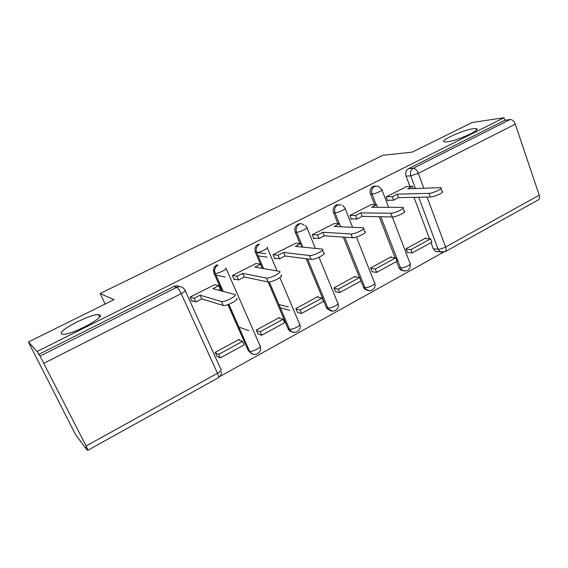 <?xml version="1.0" encoding="UTF-8"?>
<svg xmlns="http://www.w3.org/2000/svg" width="568" height="568" viewBox="0 0 568 568"><rect width="100%" height="100%" fill="white"/><g stroke="black" fill="none" stroke-linecap="round" stroke-linejoin="round"><path stroke-width="0.85" d="M99.712 314.921C105.84 316.923 71.355 335.262 62.977 334.296L61.6 333.913C56.999 331.066 90.703 313.628 98.548 314.651L99.712 314.921M473.378 128.709L475.984 128.602C482.992 129.042 457.105 140.914 447.002 141.851L444.787 141.915C438.013 141.375 462.877 129.93 473.378 128.709M303.994 225.24C302.204 223.558 300.202 223.203 297.987 224.168C295.09 226.029 294.174 228.691 295.239 232.156L296.588 232.241C295.523 228.762 296.439 226.092 299.35 224.232M340.722 205.055L336.242 204.956C333.451 206.752 332.557 209.358 333.572 212.78L335.028 212.794C334.012 209.365 334.907 206.752 337.704 204.949M375.696 186.006L373.084 186.453C370.393 188.193 369.527 190.741 370.492 194.114L372.047 194.071C371.081 190.685 371.948 188.129 374.646 186.382L378.004 186.098L381.739 189.392C382.64 189.634 381.916 190.379 379.566 191.622C376.563 193.063 374.056 193.88 372.047 194.071L376.151 204.7M28.4 341.993L113.955 299.67L100.117 293.521L382.853 155.305L412.24 152.117L472.086 122.511L503.944 117.753L37.069 351.507L28.4 341.993L75.565 434.641L87.195 450.204L87.671 449.941M219.908 376.456L443.31 252.32M87.195 450.204L85.775 447.414L87.941 450.246L86.102 446.008L40.051 356.108L176.726 287.316C180.326 285.938 183.081 286.897 184.99 290.198C185.793 290.702 184.529 291.853 181.199 293.635L44.077 363.2M37.069 351.507L40.051 356.108M438.702 251.773L435.55 251.51L433.277 248.812L430.977 242.664M429.514 238.766L414.022 197.337M409.933 186.418L406.077 176.123L410.735 175.832C409.812 172.48 410.657 169.953 413.27 168.256L510.092 119.521C512.293 119.528 514.026 121.076 515.29 124.158L539.238 195.186C539.941 197.621 539.586 199.219 538.166 199.979L445.362 251.567M510.092 119.521L504.803 120.288L503.944 117.753M406.525 186.56L386.162 196.904L387.667 200.845L388.839 200.241M426.035 238.56L425.815 237.985L405.985 248.756L407.554 252.519M391.402 257.389L391.175 256.8L370.606 267.968L372.253 271.774M370.989 204.721L349.86 215.449L351.443 219.447L352.536 218.886M340.246 204.821L336.483 204.842M355.497 276.914L355.248 276.304L333.92 287.891L335.638 291.746M334.119 223.572L312.187 234.705L313.841 238.752L314.849 238.233M318.236 297.178L317.981 296.546L295.829 308.58L297.632 312.478M295.85 243.147L273.059 254.698L274.791 258.802L275.707 258.326M279.555 318.222L279.279 317.569L256.267 330.065L258.156 334.012M256.083 263.488L232.383 275.48L234.208 279.641L235.024 279.222M239.369 340.097L239.064 339.408L215.144 352.401L217.125 356.399M214.747 284.639L190.081 297.099L191.991 301.31L192.694 300.948M252.277 353.836L248.301 350.712L227.896 304.633M221.889 291.064L213.994 273.222L215.109 273.464L214.569 270.588C214.768 268.096 215.932 266.271 218.048 265.1M292.378 331.953C290.411 331.719 288.991 330.661 288.111 328.78L266.442 278.043C270.198 278.732 283.361 271.752 279.229 271.291L254.911 267.109L260.577 264.205L262.125 267.833L261.365 268.224M262.288 268.38L262.068 267.862M260.499 264.198L255.408 252.291L256.644 252.448L256.431 251.865C255.664 248.528 256.686 245.994 259.491 244.261M330.91 310.852L326.877 308.516L326.437 307.664L306.223 258.738M299.932 243.523L295.239 232.156M367.979 290.504L364.471 289.069L360.843 281.032M359.445 277.525L343.292 237.112M337.946 223.721L333.572 212.78M403.663 270.879L400.696 270.063L398.949 267.72L396.542 261.5M395.101 257.773L379.232 216.713M374.589 204.707L370.492 194.114M105.158 304.022L100.117 293.521M216.926 264.887C214.81 266.058 213.66 267.876 213.454 270.354L213.994 273.222M258.248 244.133C255.451 245.852 254.429 248.379 255.188 251.709L255.408 252.291M38.574 354.475L173.929 286.485C175.917 285.562 177.841 285.612 179.708 286.648M504.803 120.288L408.598 168.618C405.999 170.293 405.161 172.8 406.077 176.123M440.974 188.576L441.982 191.338C445.475 191.75 434.52 197.096 430.303 197.032L428.939 193.347C433.157 193.383 444.126 188.043 440.64 187.667L407.703 188.803L412.567 186.311L413.426 188.597M386.275 196.84L392.268 196.713L393.581 200.177L398.516 197.636L397.209 194.178L428.939 193.347M392.268 196.713L397.209 194.178M406.397 186.56L412.567 186.311M412.19 252.938L431.9 242.16L430.658 238.837L410.92 249.593L412.19 252.938L407.419 252.504M406.148 249.196L410.92 249.593M424.885 238.489L430.658 238.837M398.516 197.636L430.303 197.032M393.581 200.177L387.447 200.263M403.031 208.314L404.068 211.055C407.81 211.466 396.251 217.224 392.147 216.976L390.72 213.249C394.817 213.461 406.39 207.71 402.662 207.334L371.642 207.284L376.698 204.693L377.692 207.284M349.98 215.393L355.625 215.492L357.002 218.999L362.128 216.365L360.758 212.865L390.72 213.249M355.625 215.492L360.758 212.865M336.363 204.899L340.367 204.878M370.854 204.721L376.698 204.693M376.648 272.384L397.082 261.202L395.782 257.844L375.313 268.998L376.648 272.384L372.104 271.752M370.783 268.401L375.313 268.998M390.301 257.276L395.782 257.844M362.128 216.365L392.147 216.976M357.002 218.999L351.209 218.85M363.555 228.84L364.62 231.559C368.618 231.978 356.399 238.191 352.444 237.744L350.939 233.959C354.886 234.371 367.127 228.166 363.144 227.789L334.218 226.469L339.458 223.778L340.644 226.76M312.308 234.641L317.576 234.996L319.017 238.553L324.342 235.812L322.901 232.262L350.939 233.959M317.576 234.996L322.901 232.262M333.977 223.572L339.458 223.778M339.763 292.563L360.971 280.961L359.615 277.553L338.365 289.133L339.763 292.563L335.482 291.718M334.09 288.324L338.365 289.133M354.439 276.751L359.615 277.553M324.342 235.812L352.444 237.744M319.017 238.553L313.593 238.134M322.454 250.197L323.561 252.909C327.814 253.321 314.842 260.052 311.079 259.37L309.503 255.529C313.252 256.175 326.245 249.459 321.999 249.089L295.332 246.398L300.777 243.601L302.219 247.087M273.187 254.634L278.036 255.259L279.555 258.859L285.086 256.012L283.574 252.419L309.503 255.529M278.036 255.259L283.574 252.419M295.687 243.132L300.777 243.601M256.665 252.497L265.668 253.662M301.466 313.508L323.49 301.459L322.063 298.015L299.996 310.036L301.466 313.508L297.462 312.435M289.751 310.362L280.301 307.82M278.895 304.526L288.324 306.99M296.006 308.992L299.996 310.036M317.228 296.957L322.063 298.015M285.086 256.012L311.079 259.37M279.555 258.859L274.521 258.163M267.152 257.141L258.113 255.891M280.869 275.168C285.015 275.665 271.873 282.665 268.11 281.941L266.442 278.043M232.518 275.416L236.92 276.332L238.51 279.981L244.261 277.021L242.685 273.378L266.3 278.022M236.92 276.332L242.685 273.378M255.912 263.46L260.577 264.205M261.671 335.276L284.561 322.759L283.063 319.266L260.13 331.762L261.671 335.276L257.964 333.949M248.77 330.633L238.816 327.054M256.445 330.462L260.13 331.762M278.597 317.938L283.063 319.266M244.261 277.021L267.961 281.913M238.51 279.981L233.917 278.973M225.205 277.07L215.79 275.004M236.437 298.399C240.129 299.109 227.058 306.202 223.288 305.513L221.534 301.558C225.29 302.211 238.39 295.14 234.705 294.465L212.858 288.665L218.751 285.64L220.377 289.318L218.652 290.205M190.216 297.029L194.128 298.264L195.804 301.963L201.789 298.882L200.128 295.19L221.208 301.494M194.128 298.264L200.128 295.19M214.555 284.589L218.751 285.64M220.285 357.911L244.098 344.89L242.529 341.354L218.673 354.354L220.285 357.911L216.905 356.292M215.307 352.771L218.673 354.354M238.461 339.735L242.529 341.354M201.789 298.882L222.968 305.442M195.804 301.963L191.672 300.614M185.239 290.745L220.845 369.207C221.776 370.031 220.654 371.394 217.473 373.29L181.199 293.635C179.488 290.099 177.997 287.99 176.726 287.316L173.929 286.485M86.102 446.008L217.473 373.29C218.644 375.973 218.936 377.464 218.339 377.763L87.983 450.218M433.277 248.812L438.077 249.189L418.722 197.252M415.464 188.519L410.735 175.832L418.311 173.354L423.813 188.214M427.1 197.089L445.589 247.023L539.238 195.186M515.29 124.158L418.311 173.354C416.926 170.137 415.243 168.44 413.27 168.256L408.598 168.618M248.301 350.712L249.508 351.216L228.762 304.32M223.025 291.37L215.265 273.485C216.926 273.485 219.369 272.704 222.599 271.142C225.759 269.452 226.866 268.401 225.915 267.997M226.199 268.643L259.895 345.486C260.96 346.196 259.981 347.453 256.963 349.256C253.846 350.868 251.418 351.535 249.679 351.272C252.753 357.57 262.451 353.395 260.293 346.771M288.111 328.78L289.439 329.199L269.239 281.927M263.545 268.593L256.679 252.455C258.39 252.455 260.882 251.667 264.156 250.09C267.173 248.472 268.131 247.506 267.038 247.194L267.031 247.194M326.437 307.664L327.871 308.005L307.6 258.923M302.744 247.144L296.588 232.241C298.399 232.184 300.905 231.389 304.107 229.848C306.883 228.371 307.757 227.484 306.72 227.2L305.371 225.304M363.357 287.323L364.883 287.593L344.776 237.211M339.416 223.778L335.028 212.794C336.938 212.666 339.451 211.864 342.554 210.373C345.103 209.017 345.898 208.207 344.925 207.945L342.199 205.048M398.949 267.72L400.561 267.918L380.801 216.749M405.105 271.099L402.314 270.269L400.561 267.918C402.62 267.989 405.112 267.279 408.023 265.796C410.274 264.468 410.912 263.566 409.94 263.076L392.296 216.976M369.477 290.781L365.998 289.346L364.883 287.593C366.857 287.735 369.349 287.039 372.352 285.505C374.795 284.057 375.498 283.07 374.447 282.544L356.441 237.055M332.493 311.2L328.304 308.857L327.871 308.005C329.745 308.225 332.237 307.536 335.333 305.953C337.995 304.37 338.762 303.298 337.633 302.737L319.017 257.254M294.068 332.401C291.938 332.294 290.397 331.222 289.439 329.199L289.474 329.206C291.263 329.483 293.734 328.808 296.901 327.189C299.79 325.464 300.635 324.292 299.428 323.689L279.91 277.596M254.109 354.418C251.993 354.247 250.46 353.182 249.508 351.216L228.883 304.278M442.571 252.377L440.37 251.915L438.077 249.189C440.25 249.196 442.749 248.472 445.589 247.023C446.412 249.537 446.221 251.113 445.014 251.759L435.55 251.51M475.984 128.602L476.488 130.058M400.696 270.063L402.314 270.269C407.732 271.887 410.387 269.8 410.281 263.999M381.98 190.024L388.59 207.292M364.471 289.069L365.998 289.346C369.889 293.187 376.591 288.743 374.816 283.524M326.877 308.516L328.304 308.857C331.811 314.061 340.097 309.695 338.038 303.766M255.188 251.709L256.431 251.865L263.58 268.6M213.454 270.354L214.569 270.588L215.265 273.485L223.196 291.412M345.195 208.612L352.586 227.299M307.011 227.903L315.403 248.422M269.267 281.927L289.474 329.206C292.47 335.539 302.19 331.343 299.868 324.768M267.351 247.932L277.085 270.922M218.517 377.656C220.54 376.279 221.499 374.319 221.385 371.777M98.548 314.651L99.641 316.909M223.288 305.513L221.534 301.558"/></g></svg>
